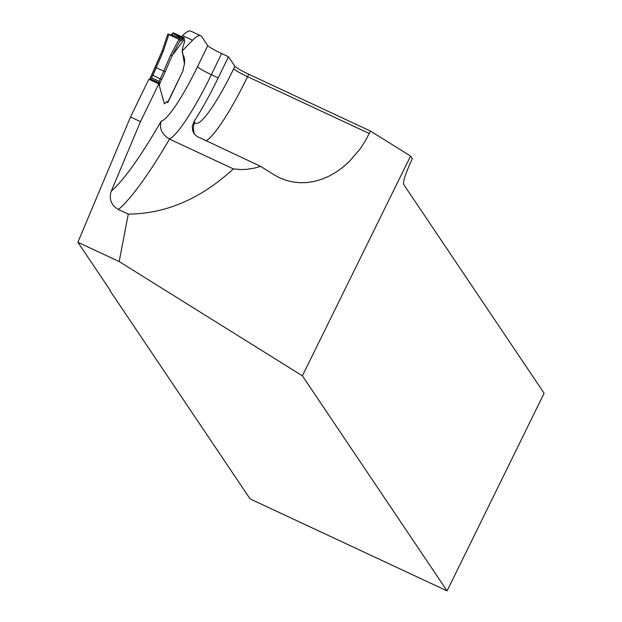 <?xml version="1.0" encoding="UTF-8"?>
<svg xmlns="http://www.w3.org/2000/svg" width="622" height="622" viewBox="0 0 622 622"><rect width="100%" height="100%" fill="white"/><g stroke="black" fill="none" stroke-linecap="round" stroke-linejoin="round"><path stroke-width="0.93" d="M447.078 590.9L544.118 393.236L403.771 184.61C402.955 182.339 404.627 176.337 408.802 166.587L412.293 158.641L410.567 156.083L370.479 131.079L248.769 74.236A13.909 1.306 25.9 0 1 234.898 66.297L228.468 56.75L221.626 53.546A13.909 1.306 25.9 0 1 207.756 45.616L197.493 66.748A72.331 11.453 -65 0 1 161.098 121.306C159.154 128.56 161.961 134.484 169.511 139.087A194.733 30.836 -65 0 1 118.437 209.521L128.287 214.116L119.175 261.559L302.393 375.828L447.078 590.9L250.091 498.891L109.861 290.443A13.909 1.306 -154.1 0 0 110.11 290.342A13.909 1.306 -154.1 0 0 110.04 290.077L77.882 242.269L130.519 116.983L148.852 79.235L158.804 83.884L164.356 103.719A4.587 0.723 115 0 0 164.441 103.843A4.587 0.723 115 0 0 164.838 103.649L166.105 102.187L164.838 103.649A4.587 0.723 -65 0 1 164.441 103.843A4.587 0.723 -65 0 1 164.356 103.719L159.364 85.898A4.587 0.723 -65 0 1 159.644 84.304L160.243 82.446L159.014 81.311L160.274 78.73A27.819 4.408 115 0 0 163.687 71.258L170.599 55.109L172.138 55.583L165.242 71.678A29.211 4.626 -65 0 1 161.658 79.523L160.243 82.446M168.881 34.459L163.135 51.626L162.148 50.973L167.8 34.078L180.396 39.995L172.154 55.568L184.252 39.419L184.703 41.044A3.475 0.552 115 0 1 184.229 43.004C179.035 56.221 185.892 53.313 184.431 63.771A7.651 1.213 115 0 1 184.392 64.361L183.358 68.226A5.567 0.879 115 0 0 183.156 69.944A5.567 0.879 -65 0 1 183.358 68.226L184.392 64.361A7.651 1.213 115 0 0 184.431 63.771L182.293 50.841L192.556 40.267A83.457 13.217 -65 0 1 200.727 35.749A83.457 13.217 -65 0 1 201.707 36.62L207.756 45.616M370.479 131.079L365.021 141.458L360.161 148.899L348.895 161.992L342.605 167.497L335.966 172.232L329.069 176.135L321.971 179.167L314.755 181.297L307.517 182.495L300.317 182.744L293.242 182.052L286.369 180.427L279.783 177.876L274.147 174.813L260.602 166.369L254.74 168.049L246.887 169.332L241.025 169.565L233.343 168.904L169.511 139.087A86.24 13.653 -65 0 0 211.363 74.687L218.213 77.882L228.468 56.75M233.343 168.904C200.922 198.745 165.895 213.82 128.287 214.116M218.213 77.882A86.24 13.653 115 0 1 194.08 121.368L192.26 126.009L192.734 131.063L194.523 134.173L196.84 136.319L260.602 166.369M119.175 261.559L77.882 242.269M410.567 156.083L302.393 375.828M130.519 116.983L140.471 121.632L111.252 191.195C108.78 199.11 111.175 205.221 118.437 209.521M140.471 121.632L158.804 83.884M181.585 36.659L182.604 35.617A83.457 13.217 -65 0 1 190.775 31.1L200.727 35.749M167.559 102.614L166.968 101.72L167.691 102.801L183.28 70.193M166.968 101.72A6.259 0.987 115 0 0 166.898 101.65A6.259 0.987 115 0 0 166.105 102.187A6.259 0.987 115 0 1 166.898 101.65A6.259 0.987 115 0 1 166.968 101.72M167.987 34.093L183.568 38.486L172.558 33.347L170.809 35.361L173.367 32.873L184.112 37.888M184.252 39.419L184.182 37.872L173.313 32.795M184.205 37.934L180.792 41.06L180.396 39.995M161.658 79.523L152.81 75.246L151.55 77.828L150.283 77.797L149.684 79.655M151.55 77.828L159.014 81.311M248.769 74.236L247.579 76.685L369.289 133.528M194.849 134.546A13.909 13.668 146.1 0 1 194.826 122.487A72.331 11.453 115 0 0 233.709 68.747A13.909 1.306 25.9 0 0 247.579 76.685A86.24 13.653 -65 0 1 206.053 140.891M192.556 40.267L182.604 35.617M111.252 191.195A180.823 28.628 115 0 0 161.098 121.306M194.08 121.368L194.826 122.487M233.709 68.747L234.898 66.297M221.626 53.546L211.363 74.687A13.909 1.306 25.9 0 1 197.493 66.748M163.135 51.626L156.215 67.775L155.251 67.067L162.148 51.012M170.599 55.109L179.019 39.194M167.8 34.078L162.148 50.973L151.698 74.85L152.81 75.246A27.819 4.408 -65 0 0 156.215 67.775L165.242 71.678M167.551 102.583L183.303 70.154L167.567 102.607M150.283 77.797L151.706 74.873L150.299 77.734M151.721 74.834A29.211 4.626 115 0 0 155.251 67.114M172.558 33.347L183.568 38.486M171.594 34.591L182.611 39.738M160.002 83.262L150.042 78.613M159.846 83.69L149.894 79.041M159.683 84.172L149.731 79.523M159.644 84.304L158.812 83.916"/></g></svg>
